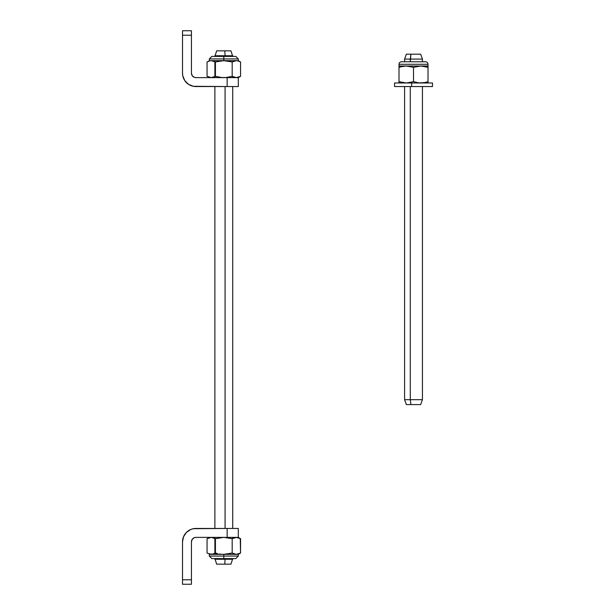 <?xml version="1.0" encoding="UTF-8"?>
<svg xmlns="http://www.w3.org/2000/svg" width="615" height="615" viewBox="0 0 615 615"><rect width="100%" height="100%" fill="white"/><g stroke="black" fill="none" stroke-linecap="round" stroke-linejoin="round"><path stroke-width="0.92" d="M191.442 30.75L191.442 73.154L192.195 75.637L194.202 77.282L195.908 77.621L227.15 77.621L227.15 86.546L193.294 86.292L188.467 84.286L184.777 80.596L182.77 75.768L182.517 73.154L182.517 30.75L191.442 30.75L182.517 30.75L182.517 35.216L191.442 35.216L191.442 73.154A4.466 4.466 0 0 0 195.908 77.621L238.312 77.621L238.312 86.546L195.908 86.546A13.392 13.392 0 0 1 182.517 73.154L182.517 35.216L191.442 35.216L191.442 30.75M191.526 74.023L192.195 75.637M195.04 77.536L195.908 77.621M195.908 86.546L193.294 86.292M188.467 84.286L186.437 82.625M183.539 78.282L182.77 75.768M227.15 77.621L227.15 86.546L238.312 86.546L238.312 77.621L227.15 77.621M195.04 537.464L195.908 537.379A4.466 4.466 0 0 0 191.442 541.846L191.442 584.25L191.442 541.846L192.195 539.363L194.202 537.718L195.908 537.379L227.15 537.379L227.15 528.454L193.294 528.708L190.781 529.477L186.437 532.375L183.539 536.718L182.517 541.846A13.392 13.392 0 0 1 195.908 528.454L193.294 528.708M182.517 584.25L182.517 541.846L182.517 579.784L191.442 579.784L182.517 579.784L182.517 584.25L191.442 584.25L182.517 584.25M191.526 540.977L192.195 539.363M188.467 530.714L186.437 532.375M183.539 536.718L182.77 539.232M195.908 528.454L238.312 528.454L238.312 537.379L195.908 537.379M238.312 537.379L238.312 528.454L227.15 528.454L227.15 537.379L238.312 537.379L240.557 538.679L236.368 537.379L232.178 538.679L223.806 537.379L215.427 538.679L215.427 553.046L212.306 554.253L209.3 554.346L209.3 556.075L223.806 556.075L223.806 554.346L211.245 554.346L207.055 553.046L207.055 538.679L211.245 537.379L215.427 538.679M394.63 86.546L411.658 86.546L411.658 82.979L394.546 82.979L394.546 86.546L432.391 86.546M411.658 86.546L432.483 86.546L432.483 82.979L411.658 82.979L411.658 86.546M432.391 82.979L394.63 82.979M223.806 558.581L223.806 556.075L209.3 556.075L211.806 558.581L235.799 558.581L238.312 556.075L223.806 556.075L223.806 558.581M209.123 553.992L223.806 554.346L232.178 553.046L235.307 554.253L238.312 554.346L236.368 554.346L240.557 553.046L236.368 554.346L223.806 554.346L236.368 554.346L232.178 553.046L223.806 554.346L223.806 556.075L238.312 556.075L235.799 558.581M214.397 553.585L212.306 554.253L214.397 553.585M217.479 553.577L215.427 553.046L217.479 553.577M221.677 554.253L219.555 553.992L221.677 554.253M232.178 553.046L232.178 538.679L232.178 553.046L235.307 554.253L232.178 553.046M238.489 537.733L240.557 538.679L239.527 538.14L240.557 538.679L240.557 553.046L240.242 538.502M237.567 537.495L234.254 537.733L237.436 537.472L240.557 538.679M236.421 60.654L232.178 61.954L232.178 76.322L236.368 77.621L240.557 76.322L240.557 61.954L237.436 60.747L240.557 61.954L238.312 60.654L238.312 58.925L235.799 56.419L211.806 56.419L209.3 58.925L209.3 60.654L225.936 60.747L232.178 61.954L223.806 60.654L215.427 61.954L223.806 60.654L223.806 58.925L209.3 58.925L223.806 58.925L223.806 56.419L223.806 58.925L238.312 58.925L223.806 58.925L223.806 60.654L211.245 60.654L215.427 61.954L215.427 76.322L221.692 77.528L225.936 77.528L232.178 76.322L232.178 61.954L235.307 60.747L238.312 60.654L223.806 60.654L237.267 60.724M237.436 60.747L235.307 60.747L237.436 60.747M239.304 76.96L237.528 77.513M234.254 77.267L232.178 76.322M234.254 61.008L235.307 60.747L234.254 61.008M240.457 61.892L238.497 61.008L240.557 61.954L240.557 76.322L238.312 77.621M212.375 60.754L210.176 60.747L207.055 61.954L209.123 61.008M215.427 61.954L212.306 60.747M213.359 77.267L215.427 76.322L211.245 77.621L207.055 76.322L207.055 61.954M399.081 67.281L399.004 64.283A2.514 2.514 0 0 1 401.518 61.769A2.514 2.514 0 0 0 399.004 64.283L428.017 64.283L428.017 67.312L424.435 66.366L428.017 67.312L428.017 66.105L428.017 66.774M425.511 61.769A2.514 2.514 0 0 1 428.017 64.283A2.514 2.514 0 0 0 425.511 61.769L401.518 61.769M428.017 81.68L428.017 64.283L399.004 64.283L399.004 66.013L420.768 66.013L406.261 66.013L413.511 67.312L418.923 66.105L428.017 66.013L420.768 66.013L428.017 67.312L428.017 81.68L424.435 82.625L428.017 81.68L428.017 82.887M399.004 66.366L399.004 66.774L399.004 66.366M400.796 66.774L406.261 66.013L399.004 66.013L399.004 67.312L401.518 66.589M403.156 66.266L399.004 67.312L399.004 81.68L399.004 66.774M399.004 82.625L399.004 81.68L406.246 82.979L413.511 81.68L418.915 82.887L424.427 82.625M423.266 82.81L422.62 82.887M428.017 67.312L420.768 66.013L413.511 67.312L413.511 81.68L413.511 67.312L408.099 66.105L404.416 66.105M234.254 553.992L235.307 554.253M211.245 554.346L213.359 553.992M213.359 537.733L211.245 537.379M209.123 537.733L207.055 538.679M239.589 538.171L237.436 537.472M235.314 60.747L234.261 61.008M240.319 76.46L238.497 77.267M235.307 77.528L236.368 77.621M209.123 77.267L211.245 77.621M225.067 55.742L224.813 50.837L216.665 50.837L224.813 50.837L225.067 55.742L214.881 55.742L225.067 55.742L225.067 56.419L225.067 55.742L232.731 55.742L225.067 55.742M225.067 559.258L225.067 558.581L225.067 559.258L214.881 559.258L225.067 559.258L224.813 564.163L225.067 559.258L232.731 559.258L225.067 559.258M225.067 528.454L225.067 86.546L225.067 528.454M216.665 564.163L230.94 564.163L216.672 564.163L214.881 558.581M230.948 50.837L224.813 50.837L230.94 50.837L232.731 56.419M410.274 59.094L410.92 54.182L406.369 54.182L410.92 54.182L410.274 61.769L410.274 59.094L404.585 59.094L422.444 59.094L410.274 59.094M410.274 82.556L410.274 82.979L410.274 82.556M410.274 86.546L410.274 399.681L422.444 399.681L404.585 399.681L410.274 399.681L410.92 404.585L410.274 399.681L410.274 86.546M406.369 404.585L420.652 404.585L406.377 404.585L404.585 399.681L404.585 86.546M420.652 54.182L410.92 54.182L420.652 54.182L422.444 59.094L422.444 61.769M238.312 556.075L238.312 554.346L240.557 553.046M209.3 556.075L211.806 558.581M238.312 58.925L235.799 56.419M209.3 58.925L211.806 56.419M214.881 56.419L216.665 50.837M214.881 61.654L214.881 77.621M214.881 86.546L214.881 528.454M214.881 537.379L214.881 553.346M232.731 558.581L230.948 564.163M232.731 76.629L232.731 77.621M232.731 86.546L232.731 528.454M232.731 537.379L232.731 538.371M404.585 61.769L404.585 59.094L406.369 54.182M422.444 86.546L422.444 399.681L420.652 404.585"/></g></svg>
